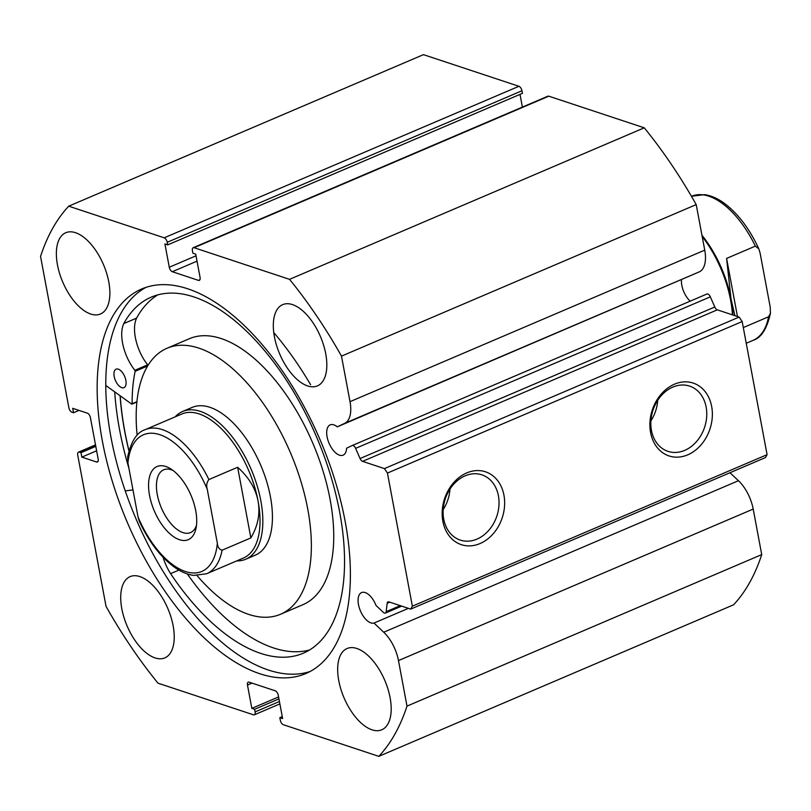 <?xml version="1.0" encoding="UTF-8"?>
<svg xmlns="http://www.w3.org/2000/svg" width="811" height="811" viewBox="0 0 811 811"><rect width="100%" height="100%" fill="white"/><g stroke="black" fill="none" stroke-linecap="round" stroke-linejoin="round"><path stroke-width="1.22" d="M236.721 560.898A80.33 40.286 -113.1 0 0 245.743 559.235L255.323 555.14A80.33 40.286 -113.1 0 0 272.354 521.047A80.33 40.286 -113.1 0 0 245.49 437.758A80.33 40.286 -113.1 0 0 192.217 407.386L182.627 411.481A80.33 40.286 -113.1 0 0 175.186 416.844M197.103 575.638A144.601 72.524 -113.1 0 0 280.576 614.241L302.939 604.682A144.601 72.524 -113.1 0 0 333.585 543.319A144.601 72.524 -113.1 0 0 285.239 393.396A144.601 72.524 -113.1 0 0 189.338 338.724L166.965 348.284A144.601 72.524 -113.1 0 0 136.329 409.646A144.601 72.524 -113.1 0 0 137.15 435.274M280.576 614.241A144.601 72.524 -113.1 0 0 311.211 552.869A144.601 72.524 -113.1 0 0 262.876 402.945A144.601 72.524 -113.1 0 0 166.965 348.284M120.21 395.829A208.873 104.751 -113.1 0 0 128.979 450.713M732.921 315.013A78.322 39.283 -113.1 0 0 731.046 299.087A78.322 39.283 -113.1 0 0 701.951 235.251M732.455 314.861A80.33 40.286 -113.1 0 0 730.61 300.151A80.33 40.286 -113.1 0 0 702.174 236.457M149.548 495.45A39.769 19.94 66.9 0 1 170.543 468.758A39.769 19.94 66.9 0 1 195.735 510.758A39.769 19.94 66.9 0 1 195.998 528.356A39.769 19.94 66.9 0 1 173.138 536.385A39.769 19.94 66.9 0 1 149.548 495.45M173.027 470.471A34.143 17.122 -113.1 0 0 163.7 469.792A34.143 17.122 -113.1 0 0 157.283 494.619A34.143 17.122 -113.1 0 0 190.524 532.584A34.143 17.122 -113.1 0 0 196.485 525.376M243.351 558.069A78.322 39.283 -113.1 0 0 258.08 501.117A78.322 39.283 -113.1 0 0 181.816 414.005L145.068 429.708A78.322 39.283 66.9 0 1 208.883 479.554L237.643 467.268C248.825 477.273 255.637 488.557 258.08 501.117C260.341 513.687 257.939 525.954 250.863 537.916L222.102 550.203A78.322 39.283 66.9 0 1 206.602 573.762L243.351 558.069M245.743 559.235A80.33 40.286 -113.1 0 0 260.838 500.813A80.33 40.286 -113.1 0 0 182.627 411.481M208.883 479.554C206.714 482.403 206.166 485.647 207.251 489.256A74.308 37.265 -113.1 0 0 159.838 434.696A74.308 37.265 -113.1 0 0 127.935 462.98L138.032 516.942A74.308 37.265 -113.1 0 0 185.445 571.512A74.308 37.265 -113.1 0 0 217.348 543.228C217.683 547.172 219.274 549.493 222.102 550.203M127.935 462.98L127.692 456.745C131.129 441.265 136.917 432.253 145.068 429.708M206.602 573.762L193.647 575.404C187.311 574.543 180.883 571.796 174.355 567.142C160.436 556.883 148.748 541.566 139.289 521.169L138.032 516.942M207.251 489.256L217.348 543.228M237.643 467.268L250.863 537.916M691.459 196.313L691.54 196.282A78.322 39.283 66.9 0 1 755.355 246.128L726.595 258.415L731.046 299.087L734.918 315.682M743.302 327.573L768.575 316.777A78.322 39.283 66.9 0 1 753.074 340.346L746.232 343.266M726.595 258.415L737.463 316.523M755.355 246.128L758.853 248.886L760.11 253.103L770.207 307.075L770.45 313.31L768.575 316.777M121.762 387.648A10.046 5.038 66.9 0 1 114.675 378.423A10.046 5.038 66.9 0 1 116.085 369.167A10.046 5.038 66.9 0 1 118.294 369.157A10.046 5.038 66.9 0 1 125.37 378.372A10.046 5.038 66.9 0 1 123.971 387.638A10.046 5.038 66.9 0 1 121.762 387.648M170.584 573.651L178.917 570.082L170.584 573.651A193.586 97.087 -113.1 0 0 260.655 653.372A193.586 97.087 -113.1 0 0 303.344 653.19A193.586 97.087 -113.1 0 0 330.391 474.709A193.586 97.087 -113.1 0 0 193.951 296.948A193.586 97.087 -113.1 0 0 151.262 297.13A193.586 97.087 -113.1 0 0 123.789 323.569A34.032 17.061 -113.1 0 0 134.849 370.303L135.143 371.306A167.096 83.797 -113.1 0 0 132.132 403.736L131.656 404.05L105.744 385.428M187.311 573.935A193.586 97.087 -113.1 0 0 273.439 647.908A193.586 97.087 -113.1 0 0 309.538 649.996M273.753 332.571A220.916 110.793 66.9 0 1 310.593 384.698M157.841 294.859A193.586 97.087 -113.1 0 0 136.572 318.115L123.789 323.569L136.583 318.135A34.032 17.061 -113.1 0 0 147.632 364.849L147.926 365.487M125.239 490.898L132.974 489.915M163.052 557.248A34.032 17.061 -113.1 0 0 170.594 573.63M408.42 608.351L373.983 623.061A16.473 8.262 66.9 0 1 370.88 622.889A16.473 8.262 66.9 0 1 359.273 607.763A16.473 8.262 66.9 0 1 361.574 592.588A16.473 8.262 66.9 0 1 365.203 592.567A16.473 8.262 66.9 0 1 376.061 605.523L383.4 612.427A4.014 2.017 -113.1 0 0 384.455 613.096A4.014 2.017 -113.1 0 0 385.337 613.096A4.014 2.017 -113.1 0 0 386.168 611.666L387.161 603.303A4.014 2.017 66.9 0 1 387.993 601.874A4.014 2.017 66.9 0 1 388.875 601.874L410.721 609.112L412.363 606.182L767.084 454.667L765.442 457.586L410.721 609.112M194.072 247.71A4.014 2.017 -113.1 0 0 193.18 247.71L547.901 96.195A4.014 2.017 66.9 0 1 548.794 96.185L194.072 247.71L289.547 279.349A321.338 161.156 66.9 0 1 341.492 356.13L350.017 401.668A29.987 15.044 66.9 0 1 344.645 423.352L337.264 426.85A16.473 8.262 -113.1 0 0 333.818 424.852A16.473 8.262 -113.1 0 0 330.189 424.863A16.473 8.262 -113.1 0 0 327.887 440.049A16.473 8.262 -113.1 0 0 339.495 455.174A16.473 8.262 -113.1 0 0 343.124 455.153A16.473 8.262 -113.1 0 0 346.611 448.179L352.177 445.543A4.014 2.017 -113.1 0 1 352.207 445.533A4.014 2.017 -113.1 0 1 355.613 448.361L360.064 458.529L714.795 307.004A4.014 2.017 -113.1 0 0 717.309 309.843L739.145 317.081L742.177 321.551L767.084 454.667M681.453 279.825A16.473 8.262 -113.1 0 0 690.202 301.155M503.945 495.186A38.381 30.362 -71.7 0 1 480.021 543.563A38.381 30.362 -71.7 0 1 442.867 521.28A38.381 30.362 -71.7 0 1 466.791 472.894A38.381 30.362 -71.7 0 1 503.945 495.186M443.729 519.141A34.366 27.179 108.3 0 0 460.263 540.085A34.366 27.179 108.3 0 0 488.962 530.12A34.366 27.179 108.3 0 0 498.41 495.774A34.366 27.179 108.3 0 0 481.886 474.84A34.366 27.179 108.3 0 0 453.187 484.796A34.366 27.179 108.3 0 0 443.729 519.141M711.663 406.463A38.381 30.362 -71.7 0 1 687.738 454.839A38.381 30.362 -71.7 0 1 650.584 432.547A38.381 30.362 -71.7 0 1 674.519 384.171A38.381 30.362 -71.7 0 1 711.663 406.463M651.456 430.408A34.366 27.179 108.3 0 0 667.98 451.352A34.366 27.179 108.3 0 0 696.679 441.387A34.366 27.179 108.3 0 0 706.138 407.051A34.366 27.179 108.3 0 0 689.603 386.107A34.366 27.179 108.3 0 0 660.904 396.072A34.366 27.179 108.3 0 0 651.456 430.408M650.898 420.868A34.366 27.179 108.3 0 0 657.701 400.36M443.181 509.592A34.366 27.179 108.3 0 0 449.973 489.084M128.929 450.916A209.066 104.852 66.9 0 1 120.089 395.738M128.939 468.383A217.906 109.282 66.9 0 1 114.716 391.875M310.126 671.488A209.066 104.852 66.9 0 1 268.421 670.038A209.066 104.852 66.9 0 1 122.441 482.454A209.066 104.852 66.9 0 1 146.041 287.347M259.794 673.728A209.066 104.852 66.9 0 1 112.435 481.744A209.066 104.852 66.9 0 1 141.641 289A209.066 104.852 66.9 0 1 187.757 288.797A209.066 104.852 66.9 0 1 335.105 480.771A209.066 104.852 66.9 0 1 305.899 673.525A209.066 104.852 66.9 0 1 259.794 673.728M90.731 314.039A44.179 22.161 66.9 0 1 59.588 273.469A44.179 22.161 66.9 0 1 65.762 232.737A44.179 22.161 66.9 0 1 75.504 232.696A44.179 22.161 66.9 0 1 106.646 273.266A44.179 22.161 66.9 0 1 100.473 313.999A44.179 22.161 66.9 0 1 90.731 314.039M155.083 657.924A44.179 22.161 66.9 0 1 123.941 617.353A44.179 22.161 66.9 0 1 130.115 576.621A44.179 22.161 66.9 0 1 139.857 576.58A44.179 22.161 66.9 0 1 170.999 617.151A44.179 22.161 66.9 0 1 164.826 657.883A44.179 22.161 66.9 0 1 155.083 657.924M307.683 385.945A44.179 22.161 66.9 0 1 276.541 345.364A44.179 22.161 66.9 0 1 282.715 304.632A44.179 22.161 66.9 0 1 292.457 304.591A44.179 22.161 66.9 0 1 323.599 345.162A44.179 22.161 66.9 0 1 317.425 385.894A44.179 22.161 66.9 0 1 307.683 385.945M372.036 729.829A44.179 22.161 66.9 0 1 340.894 689.249A44.179 22.161 66.9 0 1 347.067 648.516A44.179 22.161 66.9 0 1 356.82 648.476A44.179 22.161 66.9 0 1 387.962 689.046A44.179 22.161 66.9 0 1 381.788 729.778A44.179 22.161 66.9 0 1 372.036 729.829M95.576 445.209L79.366 452.132L80.999 452.68L81.83 457.12L96.529 461.986A4.014 2.017 66.9 0 0 97.411 461.986A4.014 2.017 66.9 0 0 98.172 459.056L90.416 417.645A4.014 2.017 66.9 0 0 87.395 413.174L72.696 408.308L73.527 412.748L71.895 412.201A4.014 2.017 -113.1 0 1 68.874 407.73L40.55 256.398A321.338 161.156 66.9 0 1 68.732 206.176L423.454 54.651L518.928 86.29A4.014 2.017 66.9 0 1 521.96 90.761L167.228 242.286L167.715 244.871L164.917 243.939L169.276 267.235L196.019 255.81M167.715 244.871L522.436 93.346L521.96 90.761M522.385 107.093L520.013 94.39M548.794 96.185L644.269 127.824A321.338 161.156 66.9 0 1 696.213 204.605L704.739 250.143A29.987 15.044 66.9 0 1 699.366 271.837L337.264 426.85M352.248 445.513L706.898 294.028A4.014 2.017 66.9 0 1 706.939 294.008A4.014 2.017 66.9 0 1 710.335 296.846L714.795 307.004M753.196 509.065L398.475 660.58L406.99 706.117L761.722 554.602L753.196 509.065A29.987 15.044 -113.1 0 0 738.456 480.71L729.981 472.742M761.722 554.602A321.338 161.156 66.9 0 1 733.539 604.824L378.808 756.349L283.333 724.71A4.014 2.017 -113.1 0 1 280.312 720.239L279.825 717.654L282.623 718.576L278.264 695.28A4.014 2.017 66.9 0 0 275.243 690.81L249.109 682.152A4.014 2.017 66.9 0 0 248.227 682.152A4.014 2.017 66.9 0 0 247.477 685.072L251.836 708.368L254.634 709.301L255.12 711.886L279.43 701.505M279.876 703.907L254.36 714.805A4.014 2.017 -113.1 0 1 253.478 714.815L158.003 683.176A321.338 161.156 66.9 0 1 106.048 606.395L77.724 455.062A4.014 2.017 -113.1 0 1 78.485 452.143L95.516 444.864M254.36 714.805A4.014 2.017 -113.1 0 0 255.12 711.886M406.99 706.117A321.338 161.156 66.9 0 1 378.808 756.349M398.475 660.58A29.987 15.044 -113.1 0 0 383.735 632.225L373.983 623.061M742.177 321.551L387.445 473.066L412.363 606.182M387.445 473.066L384.424 468.596L739.145 317.081M717.309 309.843L362.578 461.358L384.424 468.596M362.578 461.358A4.014 2.017 66.9 0 1 360.064 458.529M193.18 247.71A4.014 2.017 -113.1 0 0 192.43 250.629L192.906 253.225L195.715 254.147L200.074 277.443A4.014 2.017 66.9 0 1 199.313 280.363A4.014 2.017 66.9 0 1 198.431 280.373L199.932 279.724M197.022 261.152L172.297 271.705L198.431 280.373M172.297 271.705A4.014 2.017 66.9 0 1 169.276 267.235M167.228 242.286A4.014 2.017 -113.1 0 0 164.207 237.816L518.928 86.29M68.732 206.176L164.207 237.816M79.366 452.132A4.014 2.017 -113.1 0 0 78.485 452.143M289.547 279.349L644.269 127.824M696.213 204.605L341.492 356.13M279.825 717.654L282.258 716.61M251.836 708.368L278.579 696.943M254.634 709.301L278.943 698.91M80.999 452.68L95.789 446.364M81.83 457.12L96.621 450.794M73.527 412.748L79.012 410.396M132.132 403.736L136.917 401.688M135.143 371.306L147.632 365.974M134.849 370.303L147.632 364.849M704.739 250.143L350.017 401.668M252.049 683.126L247.477 685.072M96.529 461.986L98.03 461.347M699.366 271.837L344.645 423.352M710.335 296.846L355.613 448.361M738.456 480.71L383.735 632.225M386.168 611.666L400.259 605.645M389.797 602.178L387.161 603.303M758.853 248.886C749.394 228.489 737.706 213.161 723.777 202.912C717.259 198.259 710.831 195.502 704.495 194.64L691.54 196.282M770.45 313.31C766.932 328.901 761.144 337.913 753.074 340.346M131.96 404.121L136.887 402.013M401.678 606.111L385.337 613.096M706.939 294.008L352.207 445.533"/></g></svg>
